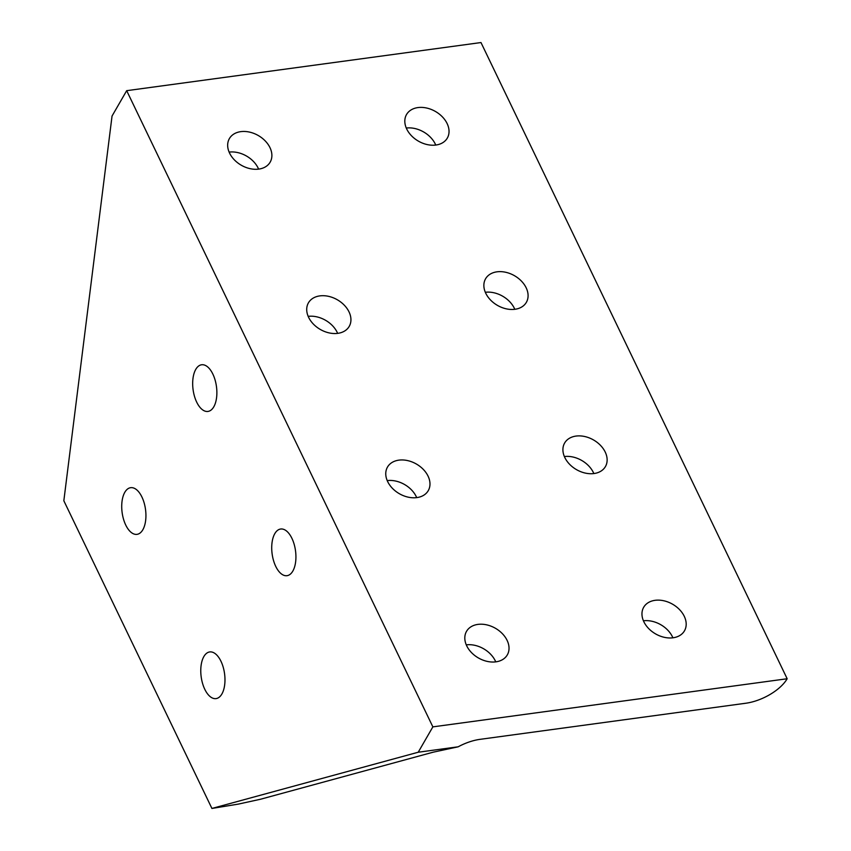 <?xml version="1.0" encoding="UTF-8"?>
<svg xmlns="http://www.w3.org/2000/svg" width="851" height="851" viewBox="0 0 851 851"><rect width="100%" height="100%" fill="white"/><g stroke="black" fill="none" stroke-linecap="round" stroke-linejoin="round"><path stroke-width="1.28" d="M221.888 693.99A23.551 11.797 82.3 0 1 216.048 698.607A23.551 11.797 82.3 0 1 202.559 683.406A23.551 11.797 82.3 0 1 203.868 656.547A23.551 11.797 82.3 0 1 209.708 651.94A23.551 11.797 82.3 0 1 223.185 667.141A23.551 11.797 82.3 0 1 221.888 693.99M142.84 529.747A23.551 11.797 82.3 0 1 137 534.354A23.551 11.797 82.3 0 1 123.512 519.153A23.551 11.797 82.3 0 1 124.81 492.293A23.551 11.797 82.3 0 1 130.66 487.687A23.551 11.797 82.3 0 1 144.138 502.888A23.551 11.797 82.3 0 1 142.84 529.747M213.782 406.831A23.551 11.797 82.3 0 1 207.942 411.437A23.551 11.797 82.3 0 1 194.464 396.236A23.551 11.797 82.3 0 1 195.762 369.387A23.551 11.797 82.3 0 1 201.602 364.771A23.551 11.797 82.3 0 1 215.08 379.971A23.551 11.797 82.3 0 1 213.782 406.831M292.829 571.085A23.551 11.797 82.3 0 1 286.989 575.691A23.551 11.797 82.3 0 1 273.511 560.49A23.551 11.797 82.3 0 1 274.809 533.63A23.551 11.797 82.3 0 1 280.649 529.024A23.551 11.797 82.3 0 1 294.138 544.225A23.551 11.797 82.3 0 1 292.829 571.085M269.969 147.627A23.551 17.105 -150 0 1 270.171 162.137A23.551 17.105 -150 0 1 250.024 168.647A23.551 17.105 -150 0 1 229.579 153.116A23.551 17.105 -150 0 1 229.387 138.596A23.551 17.105 -150 0 1 249.524 132.096A23.551 17.105 -150 0 1 269.969 147.627M258.598 169.115A23.551 17.105 30 0 0 258.151 168.115A23.551 17.105 30 0 0 229.132 152.106M349.016 311.87A23.551 17.105 -150 0 1 349.218 326.39A23.551 17.105 -150 0 1 329.071 332.89A23.551 17.105 -150 0 1 308.626 317.359A23.551 17.105 -150 0 1 308.434 302.85A23.551 17.105 -150 0 1 328.571 296.339A23.551 17.105 -150 0 1 349.016 311.87M337.645 333.369A23.551 17.105 30 0 0 337.198 332.358A23.551 17.105 30 0 0 308.179 316.359M428.064 476.124A23.551 17.105 -150 0 1 428.266 490.633A23.551 17.105 -150 0 1 408.118 497.144A23.551 17.105 -150 0 1 387.673 481.613A23.551 17.105 -150 0 1 387.482 467.093A23.551 17.105 -150 0 1 407.618 460.593A23.551 17.105 -150 0 1 428.064 476.124M416.692 497.612A23.551 17.105 30 0 0 416.245 496.612A23.551 17.105 30 0 0 387.226 480.602M507.111 640.377A23.551 17.105 -150 0 1 507.313 654.887A23.551 17.105 -150 0 1 487.166 661.387A23.551 17.105 -150 0 1 466.72 645.856A23.551 17.105 -150 0 1 466.529 631.346A23.551 17.105 -150 0 1 486.666 624.847A23.551 17.105 -150 0 1 507.111 640.377M495.739 661.865A23.551 17.105 30 0 0 495.293 660.855A23.551 17.105 30 0 0 466.274 644.856M447.126 123.565A23.551 17.105 -150 0 1 447.318 138.075A23.551 17.105 -150 0 1 427.181 144.574A23.551 17.105 -150 0 1 406.735 129.044A23.551 17.105 -150 0 1 406.533 114.534A23.551 17.105 -150 0 1 426.681 108.034A23.551 17.105 -150 0 1 447.126 123.565M435.755 145.053A23.551 17.105 30 0 0 435.297 144.042A23.551 17.105 30 0 0 406.278 128.044M526.173 287.808A23.551 17.105 -150 0 1 526.365 302.328A23.551 17.105 -150 0 1 506.228 308.828A23.551 17.105 -150 0 1 485.783 293.297A23.551 17.105 -150 0 1 485.581 278.777A23.551 17.105 -150 0 1 505.728 272.277A23.551 17.105 -150 0 1 526.173 287.808M514.802 309.307A23.551 17.105 30 0 0 514.344 308.296A23.551 17.105 30 0 0 485.325 292.287M605.221 452.062A23.551 17.105 -150 0 1 605.423 466.571A23.551 17.105 -150 0 1 585.275 473.082A23.551 17.105 -150 0 1 564.83 457.551A23.551 17.105 -150 0 1 564.628 443.031A23.551 17.105 -150 0 1 584.775 436.531A23.551 17.105 -150 0 1 605.221 452.062M593.849 473.55A23.551 17.105 30 0 0 593.392 472.55A23.551 17.105 30 0 0 564.373 456.54M684.268 616.305A23.551 17.105 -150 0 1 684.47 630.825A23.551 17.105 -150 0 1 664.323 637.325A23.551 17.105 -150 0 1 643.877 621.794A23.551 17.105 -150 0 1 643.675 607.284A23.551 17.105 -150 0 1 663.823 600.774A23.551 17.105 -150 0 1 684.268 616.305M672.896 637.803A23.551 17.105 30 0 0 672.439 636.793A23.551 17.105 30 0 0 643.42 620.794M211.92 808.45L63.836 500.76L112.045 116.034L126.682 90.674L480.985 42.55L787.164 678.747A34.423 16.19 -25.7 0 1 770.155 694.405A34.423 16.19 -25.7 0 1 745.816 703.234L480.092 739.338A34.423 16.19 154.3 0 0 458.168 746.806L433.138 752.199L260.608 799.217L238.408 804.089L211.92 808.45L418.224 752.231L458.168 746.806M418.224 752.231L432.861 726.871L787.164 678.747M126.682 90.674L432.861 726.871"/></g></svg>
